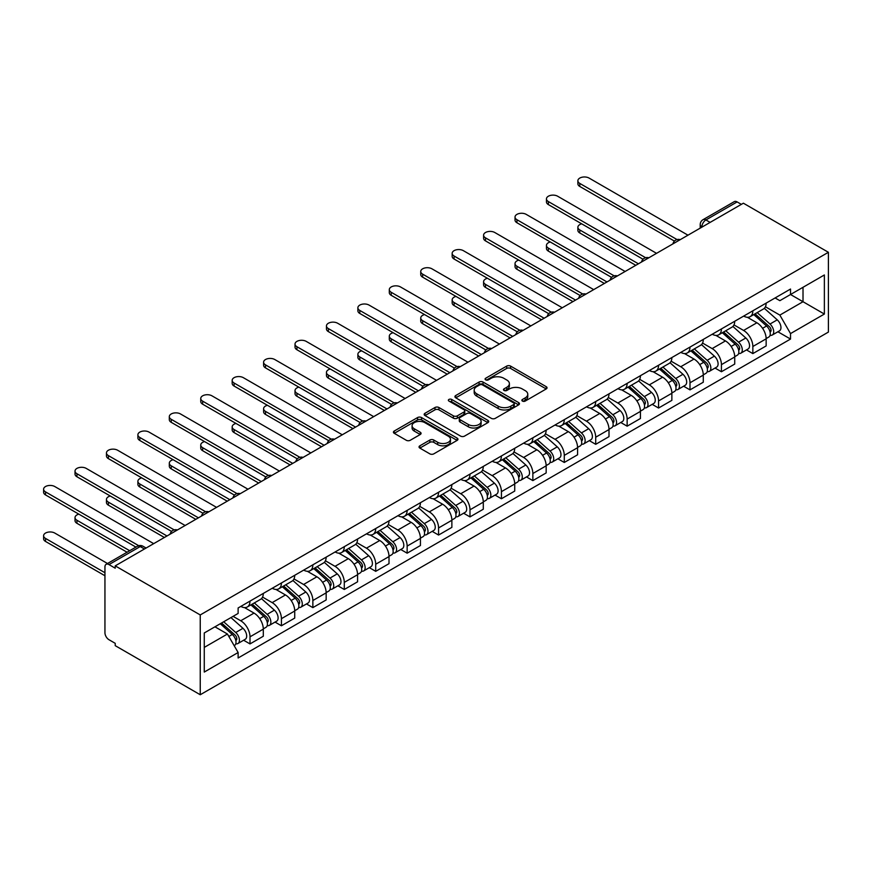 <?xml version="1.0" encoding="UTF-8"?>
<svg xmlns="http://www.w3.org/2000/svg" width="872" height="872" viewBox="0 0 872 872"><rect width="100%" height="100%" fill="white"/><g stroke="black" fill="none" stroke-linecap="round" stroke-linejoin="round"><path stroke-width="1.31" d="M522.437 401.087A1.962 1.134 0 0 0 525.206 401.087L546.21 388.956A2.801 1.613 0 0 0 547.038 387.811A2.801 1.613 0 0 0 546.21 386.667L510.621 366.12A2.801 1.613 0 0 0 506.665 366.12L485.65 378.252A1.962 1.134 0 0 0 485.083 379.048A1.962 1.134 0 0 0 485.65 379.843A1.962 1.134 0 0 0 488.418 379.843L491.143 378.274A8.949 5.167 0 0 1 503.798 378.274L506.763 379.996A8.949 5.167 0 0 1 509.39 383.647A8.949 5.167 0 0 1 506.763 387.299L504.049 388.868A1.962 1.134 0 0 0 503.471 389.664A1.962 1.134 0 0 0 504.049 390.471A1.962 1.134 0 0 0 506.817 390.471L509.531 388.901A8.949 5.167 0 0 1 522.186 388.901L525.151 390.612A8.949 5.167 0 0 1 527.778 394.264A8.949 5.167 0 0 1 525.151 397.915L522.437 399.485A1.962 1.134 0 0 0 521.859 400.281A1.962 1.134 0 0 0 522.437 401.087L522.437 399.485M419.857 445.81A2.801 1.613 0 0 0 419.04 446.955A2.801 1.613 0 0 0 419.857 448.088L429.842 453.854A2.801 1.613 0 0 0 433.798 453.854L457.135 440.382A2.801 1.613 0 0 0 457.953 439.248A2.801 1.613 0 0 0 457.135 438.104L421.536 417.557A2.801 1.613 0 0 0 417.579 417.557L394.242 431.03A2.801 1.613 0 0 0 393.425 432.163A2.801 1.613 0 0 0 394.242 433.308L406.308 440.273A2.801 1.613 0 0 0 410.265 440.273L420.25 434.507A2.801 1.613 0 0 0 421.067 433.362A2.801 1.613 0 0 0 420.25 432.229L414.265 428.773A7.477 4.316 0 0 1 412.075 425.721A7.477 4.316 0 0 1 416.696 421.721A7.477 4.316 0 0 1 424.849 422.658L448.284 436.196A7.477 4.316 0 0 1 450.475 439.248A7.477 4.316 0 0 1 445.854 443.238A7.477 4.316 0 0 1 437.7 442.3L433.798 440.044A2.801 1.613 0 0 0 429.842 440.044L419.857 445.81L419.857 448.088L429.842 442.366L429.842 440.044M200.244 614.945L115.224 565.863L743.38 203.198L828.4 252.291L200.244 614.945L200.244 694.744L828.4 332.079L828.4 252.291M491.339 418.353A2.801 1.613 0 0 0 495.296 418.353L518.633 404.881A2.801 1.613 0 0 0 519.45 403.736A2.801 1.613 0 0 0 518.633 402.592L483.034 382.045A2.801 1.613 0 0 0 479.077 382.045L455.751 395.517A2.801 1.613 0 0 0 454.922 396.662A2.801 1.613 0 0 0 455.751 397.806L491.339 418.353M449.701 401.512A1.962 1.134 0 0 1 451.696 401.785L451.696 399.452L487.884 420.348A2.801 1.613 0 0 1 488.702 421.492A2.801 1.613 0 0 1 487.884 422.637L464.547 436.109A2.801 1.613 0 0 1 460.59 436.109L424.991 415.552L424.991 413.274A2.801 1.613 0 0 0 424.173 414.418A2.801 1.613 0 0 0 424.991 415.552M424.991 413.274L434.986 407.507A2.801 1.613 0 0 1 438.932 407.507L453.375 415.835A2.801 1.613 0 0 0 457.331 415.835L463.948 412.02A2.801 1.613 0 0 0 464.776 410.876A2.801 1.613 0 0 0 463.948 409.731L448.927 401.055A1.962 1.134 0 0 1 448.35 400.259A1.962 1.134 0 0 1 449.56 399.213A1.962 1.134 0 0 1 451.696 399.452M115.224 565.863L115.224 568.195L108.978 564.587A5.701 3.292 -120 0 0 106.133 564.304A5.701 3.292 -120 0 0 104.945 566.909L104.945 632.745A5.701 3.292 -120 0 0 108.978 639.721L115.224 643.329L115.224 645.662L200.244 694.744M710.146 222.393L705.906 219.951A5.701 3.292 60 0 0 703.061 219.668L734.289 201.639A5.701 3.292 60 0 1 737.134 201.923L705.906 219.951A5.701 3.292 120 0 0 701.884 226.927L701.884 227.167M741.364 204.364L737.134 201.923M752.852 310.792A13.102 7.565 60 0 1 750.138 316.678L763.436 308.993A13.102 7.565 -120 0 0 766.15 303.118M733.984 324.907L743.587 330.444A13.102 7.565 60 0 1 752.852 346.5L766.15 338.827A13.102 7.565 -120 0 0 756.885 322.771L747.359 317.277M766.15 338.827L766.15 345.922L752.852 353.596L746.476 349.912M750.138 316.678A13.102 7.565 60 0 1 743.685 316.089M752.852 346.5L752.852 353.596M721.427 328.94A13.102 7.565 60 0 1 718.713 334.815L732.011 327.142A13.102 7.565 -120 0 0 734.715 321.256M715.051 368.06L721.427 371.745L734.725 364.06L734.725 356.964A13.102 7.565 -120 0 0 725.45 340.919L715.934 335.426M718.713 334.815A13.102 7.565 60 0 1 712.261 334.227M702.549 343.045L712.152 348.593A13.102 7.565 60 0 1 721.427 364.649L721.427 371.745M689.992 347.078A13.102 7.565 60 0 1 687.278 352.964L700.576 345.29A13.102 7.565 -120 0 0 703.29 339.404M683.615 386.209L689.992 389.882L703.29 382.209L703.29 375.113A13.102 7.565 -120 0 0 694.025 359.057L684.509 353.563M687.278 352.964A13.102 7.565 60 0 1 680.825 352.375M671.124 361.193L680.727 366.741A13.102 7.565 60 0 1 689.992 382.786L689.992 389.882M658.567 365.226A13.102 7.565 60 0 1 655.853 371.112L669.151 363.428A13.102 7.565 -120 0 0 671.865 357.553M652.191 404.346L658.567 408.031L671.865 400.357L671.865 393.261A13.102 7.565 -120 0 0 662.6 377.205L653.084 371.712M655.853 371.112A13.102 7.565 60 0 1 649.4 370.513M639.699 379.342L649.302 384.879A13.102 7.565 60 0 1 658.567 400.935L658.567 408.031M627.142 383.375A13.102 7.565 60 0 1 624.428 389.25L637.726 381.576A13.102 7.565 -120 0 0 640.44 375.69M620.766 422.495L627.142 426.179L640.44 418.495L640.44 411.399A13.102 7.565 -120 0 0 631.164 395.354L621.649 389.86M624.428 389.25A13.102 7.565 60 0 1 617.976 388.661M608.264 397.479L617.877 403.028A13.102 7.565 60 0 1 627.142 419.083L627.142 426.179M595.707 401.512A13.102 7.565 60 0 1 592.993 407.398L606.291 399.725A13.102 7.565 -120 0 0 609.005 393.839M589.341 440.643L595.707 444.317L609.005 436.643L609.005 429.547A13.102 7.565 -120 0 0 599.74 413.492L590.224 407.998M592.993 407.398A13.102 7.565 60 0 1 586.551 406.81M576.839 415.628L586.442 421.176A13.102 7.565 60 0 1 595.707 437.221L595.707 444.317M564.282 419.661A13.102 7.565 60 0 1 561.568 425.547L574.866 417.862A13.102 7.565 -120 0 0 577.58 411.987M557.906 458.781L564.282 462.465L577.58 454.792L577.58 447.696A13.102 7.565 -120 0 0 568.315 431.64L558.799 426.146M561.568 425.547A13.102 7.565 60 0 1 555.115 424.947M545.414 433.776L555.017 439.314A13.102 7.565 60 0 1 564.282 455.369L564.282 462.465M532.857 437.809A13.102 7.565 60 0 1 530.143 443.685L543.441 436.011A13.102 7.565 -120 0 0 546.155 430.125M526.481 476.93L532.857 480.614L546.155 472.929L546.155 465.833A13.102 7.565 -120 0 0 536.88 449.788L527.364 444.295M530.143 443.685A13.102 7.565 60 0 1 523.691 443.096M513.99 451.914L523.592 457.462A13.102 7.565 60 0 1 532.857 473.518L532.857 480.614M501.422 455.947A13.102 7.565 60 0 1 498.708 461.833L512.006 454.159A13.102 7.565 -120 0 0 514.72 448.273M495.056 495.078L501.433 498.751L514.72 491.078L514.72 483.982A13.102 7.565 -120 0 0 505.455 467.926L495.939 462.433M498.708 461.833A13.102 7.565 60 0 1 492.266 461.244M482.554 470.063L492.157 475.611A13.102 7.565 60 0 1 501.433 491.655L501.433 498.751M469.997 474.096A13.102 7.565 60 0 1 467.283 479.982L480.581 472.297A13.102 7.565 -120 0 0 483.295 466.422M463.621 513.216L469.997 516.9L483.295 509.226L483.295 502.13A13.102 7.565 -120 0 0 474.03 486.075L464.514 480.581M467.283 479.982A13.102 7.565 60 0 1 460.83 479.382M451.129 488.211L460.732 493.748A13.102 7.565 60 0 1 469.997 509.804L469.997 516.9M438.572 492.244A13.102 7.565 60 0 1 435.858 498.119L449.156 490.446A13.102 7.565 -120 0 0 451.87 484.56M432.196 531.364L438.572 535.048L451.87 527.364L451.87 520.268A13.102 7.565 -120 0 0 442.605 504.223L433.079 498.73M435.858 498.119A13.102 7.565 60 0 1 429.406 497.531M419.705 506.349L429.307 511.897A13.102 7.565 60 0 1 438.572 527.952L438.572 535.048M407.148 510.382A13.102 7.565 60 0 1 404.434 516.268L417.721 508.594A13.102 7.565 -120 0 0 420.435 502.708M400.771 549.513L407.148 553.186L420.435 545.512L420.435 538.416A13.102 7.565 -120 0 0 411.17 522.361L401.654 516.867M404.434 516.268A13.102 7.565 60 0 1 397.981 515.679M388.269 524.497L397.872 530.045A13.102 7.565 60 0 1 407.148 546.09L407.148 553.186M375.712 528.53A13.102 7.565 60 0 1 372.998 534.416L386.296 526.732A13.102 7.565 -120 0 0 389.01 520.857M369.336 567.65L375.712 571.334L389.01 563.661L389.01 556.565A13.102 7.565 -120 0 0 379.745 540.509L370.229 535.016M372.998 534.416A13.102 7.565 60 0 1 366.545 533.817M356.844 542.646L366.447 548.183A13.102 7.565 60 0 1 375.712 564.239L375.712 571.334M344.287 546.679A13.102 7.565 60 0 1 341.573 552.554L354.871 544.88A13.102 7.565 -120 0 0 357.585 538.994M337.911 585.799L344.287 589.483L357.585 581.798L357.585 574.702A13.102 7.565 -120 0 0 348.32 558.658L338.805 553.164M341.573 552.554A13.102 7.565 60 0 1 335.12 551.965M325.42 560.783L335.022 566.331A13.102 7.565 60 0 1 344.287 582.387L344.287 589.483M312.863 564.816A13.102 7.565 60 0 1 310.149 570.702L323.447 563.029A13.102 7.565 -120 0 0 326.15 557.143M306.486 603.947L312.863 607.621L326.161 599.947L326.161 592.851A13.102 7.565 -120 0 0 316.885 576.795L307.369 571.302M310.149 570.702A13.102 7.565 60 0 1 303.696 570.114M293.984 578.932L303.587 584.48A13.102 7.565 60 0 1 312.863 600.525L312.863 607.621M281.427 582.965A13.102 7.565 60 0 1 278.713 588.851L292.011 581.166A13.102 7.565 -120 0 0 294.725 575.291M275.051 622.085L281.427 625.769L294.725 618.095L294.725 611A13.102 7.565 -120 0 0 285.46 594.944L275.944 589.45M278.713 588.851A13.102 7.565 60 0 1 272.26 588.251M262.559 597.08L272.162 602.617A13.102 7.565 60 0 1 281.427 618.673L281.427 625.769M250.002 601.113A13.102 7.565 60 0 1 247.288 606.988L260.586 599.315A13.102 7.565 -120 0 0 263.3 593.429M243.626 640.233L250.002 643.918L263.3 636.233L263.3 629.137A13.102 7.565 -120 0 0 254.035 613.092L244.52 607.599M247.288 606.988A13.102 7.565 60 0 1 240.835 606.4M233.075 616.351L240.737 620.766A13.102 7.565 60 0 1 250.002 636.822L250.002 643.918M775.11 297.941L779.851 300.677L824.367 274.963L803.014 287.291L803.014 301.723L779.851 315.097L765.409 306.759M204.266 647.406L227.439 634.02L238.121 652.518L204.266 672.061L204.266 632.974L238.121 613.441L238.121 607.969L790.523 289.046L790.523 294.507L824.367 314.051L790.523 333.595L779.851 315.097M824.367 274.963L824.367 314.051M238.121 652.518L238.121 657.989L790.523 339.055L790.523 333.595M227.439 634.02L214.948 626.815M777.9 331.774L790.523 339.055M523.222 401.36L525.151 400.237A8.949 5.167 0 0 0 527.778 396.586L527.778 394.264M509.39 383.647L509.39 385.969A8.949 5.167 0 0 1 506.763 389.62L504.823 390.743M546.21 386.667L546.21 388.956L510.621 368.442A2.801 1.613 0 0 0 506.665 368.442L486.434 380.127M518.589 404.902L483.034 384.378A2.801 1.613 0 0 0 479.077 384.378L455.784 397.828M513.684 404.543A1.962 1.134 0 0 0 514.262 403.736A1.962 1.134 0 0 0 513.684 402.94L482.445 384.901A1.962 1.134 0 0 0 479.676 384.901L476.81 386.558A8.949 5.167 0 0 0 474.183 390.209A8.949 5.167 0 0 0 476.81 393.861L498.163 406.189A8.949 5.167 0 0 0 510.818 406.189L513.684 404.543L513.684 406.864A1.962 1.134 0 0 0 514.262 406.069L514.262 403.736M474.183 390.209L474.183 392.531A8.949 5.167 0 0 0 476.81 396.193L476.81 393.861M513.684 406.864L510.818 408.521A8.949 5.167 0 0 1 498.163 408.521L476.81 396.193M425.035 415.573L434.986 409.829L434.986 407.507M464.776 410.876L464.776 413.197A2.801 1.613 0 0 1 463.948 414.342L457.331 418.168A2.801 1.613 0 0 1 453.375 418.168L438.932 409.829A2.801 1.613 0 0 0 434.986 409.829M451.696 401.785L487.84 422.658M468.351 424.49A7.477 4.316 0 0 0 476.504 425.427A7.477 4.316 0 0 0 481.126 421.438A7.477 4.316 0 0 0 478.935 418.386L470.673 413.611A2.801 1.613 0 0 0 466.716 413.611L460.1 417.437A2.801 1.613 0 0 0 459.272 418.582A2.801 1.613 0 0 0 460.1 419.726L468.351 424.49L468.351 426.811A7.477 4.316 0 0 0 476.504 427.749A7.477 4.316 0 0 0 481.126 423.759L481.126 421.438M459.272 418.582L459.272 420.904A2.801 1.613 0 0 0 460.1 422.048L460.1 419.726M468.351 426.811L460.1 422.048M450.475 439.248L450.475 441.57A7.477 4.316 0 0 1 445.854 445.559A7.477 4.316 0 0 1 437.7 444.622L433.798 442.366A2.801 1.613 0 0 0 429.842 442.366M412.075 425.721L412.075 428.043A7.477 4.316 0 0 0 414.265 431.095L414.265 428.773M420.217 434.529L414.265 431.095M457.092 440.404L421.536 419.879A2.801 1.613 0 0 0 417.579 419.879L394.286 433.33M753.757 314.585L766.564 326.008A7.118 4.109 60 0 1 768.799 337.028L766.15 338.554M754.095 314.89L760.133 318.367M581.7 223.842A6.551 3.782 -0 0 0 577.874 227.276A6.551 3.782 -0 0 0 579.793 229.957L638.424 263.802M755.054 313.833L769.3 326.553A3.423 1.973 60 0 1 770.379 331.84A3.423 1.973 60 0 1 770.063 331.96M757.19 312.601L769.987 324.035A7.118 4.109 60 0 1 772.232 335.044A7.118 4.109 60 0 1 770.074 335.273M764.33 308.317L777.246 319.85A7.118 4.109 60 0 1 779.481 330.859L772.232 335.044M635.797 265.317L579.793 232.977A6.551 3.782 180 0 1 577.874 230.306L577.874 227.276M674.438 241.097L579.793 186.455A6.551 3.782 180 0 1 577.874 183.774L577.874 180.755A6.551 3.782 -0 0 0 579.793 183.425L677.043 239.571M687.986 235.189L589.069 178.073A6.551 3.782 -0 0 0 581.918 177.256A6.551 3.782 -0 0 0 577.874 180.755M722.332 332.733L735.14 344.157A7.118 4.109 60 0 1 737.374 355.166L734.715 356.703M722.67 333.028L728.698 336.516M550.265 241.991A6.551 3.782 -0 0 0 546.45 245.424A6.551 3.782 -0 0 0 548.368 248.095L606.988 281.95M723.629 331.981L737.876 344.702A3.423 1.973 60 0 1 738.944 349.988A3.423 1.973 60 0 1 738.639 350.108M725.755 330.75L738.562 342.173A7.118 4.109 60 0 1 740.797 353.193A7.118 4.109 60 0 1 738.649 353.422M732.894 326.466L745.822 337.987A7.118 4.109 60 0 1 748.056 349.007L740.797 353.193M604.372 283.455L548.368 251.125A6.551 3.782 180 0 1 546.45 248.444L546.45 245.424M690.907 350.871L703.715 362.305A7.118 4.109 60 0 1 705.949 373.314L703.29 374.851M691.245 351.176L697.273 354.653M518.84 260.129A6.551 3.782 -0 0 0 515.025 263.573A6.551 3.782 -0 0 0 516.943 266.243L575.564 300.088M692.194 350.13L706.451 362.839A3.423 1.973 60 0 1 707.519 368.126A3.423 1.973 60 0 1 707.203 368.257M694.33 348.898L707.138 360.321A7.118 4.109 60 0 1 709.372 371.341A7.118 4.109 60 0 1 707.225 371.57M701.47 344.603L714.386 356.136A7.118 4.109 60 0 1 716.621 367.145L709.372 371.341M572.948 301.603L516.943 269.274A6.551 3.782 180 0 1 515.025 266.592L515.025 263.573M643.013 259.235L548.368 204.593A6.551 3.782 180 0 1 546.45 201.923L546.45 198.903A6.551 3.782 -0 0 0 548.368 201.574L645.607 257.72M656.551 253.338L557.633 196.222A6.551 3.782 -0 0 0 550.494 195.404A6.551 3.782 -0 0 0 546.45 198.903M611.577 277.383L516.943 222.742A6.551 3.782 180 0 1 515.025 220.071L515.025 217.041A6.551 3.782 -0 0 0 516.943 219.722L614.182 275.857M625.126 271.475L526.208 214.37A6.551 3.782 -0 0 0 519.069 213.553A6.551 3.782 -0 0 0 515.025 217.041M659.472 369.02L672.279 380.443A7.118 4.109 60 0 1 674.514 391.463L671.865 392.989M659.821 369.325L665.848 372.802M487.415 278.277A6.551 3.782 -0 0 0 483.589 281.711A6.551 3.782 -0 0 0 485.508 284.392L544.139 318.236M660.769 368.267L675.015 380.988A3.423 1.973 60 0 1 676.094 386.274A3.423 1.973 60 0 1 675.778 386.394M662.905 367.036L675.713 378.47A7.118 4.109 60 0 1 677.947 389.479A7.118 4.109 60 0 1 675.789 389.708M670.045 362.752L682.961 374.284A7.118 4.109 60 0 1 685.196 385.293L677.947 389.479M541.523 319.752L485.508 287.411A6.551 3.782 180 0 1 483.589 284.741L483.589 281.711M628.047 387.157L640.855 398.591A7.118 4.109 60 0 1 643.089 409.6L640.429 411.137M628.385 387.462L634.413 390.95M455.991 296.415A6.551 3.782 -0 0 0 452.165 299.859A6.551 3.782 -0 0 0 454.083 302.53L512.703 336.385M629.344 386.416L643.591 399.136A3.423 1.973 60 0 1 644.659 404.423A3.423 1.973 60 0 1 644.354 404.543M631.47 385.184L644.277 396.607A7.118 4.109 60 0 1 646.512 407.627A7.118 4.109 60 0 1 644.364 407.856M638.609 380.901L651.537 392.422A7.118 4.109 60 0 1 653.771 403.442L646.512 407.627M510.087 337.889L454.083 305.56A6.551 3.782 180 0 1 452.165 302.878L452.165 299.859M596.622 405.306L609.43 416.74A7.118 4.109 60 0 1 611.664 427.749L609.005 429.286M596.96 405.611L602.988 409.088M424.555 314.563A6.551 3.782 -0 0 0 420.74 318.008A6.551 3.782 -0 0 0 422.658 320.678L481.279 354.523M597.909 404.564L612.166 417.274A3.423 1.973 60 0 1 613.234 422.56A3.423 1.973 60 0 1 612.929 422.691M600.045 403.333L612.853 414.756A7.118 4.109 60 0 1 615.087 425.776A7.118 4.109 60 0 1 612.94 426.005M607.184 399.038L620.101 410.57A7.118 4.109 60 0 1 622.336 421.579L615.087 425.776M478.663 356.038L422.658 323.708A6.551 3.782 180 0 1 420.74 321.027L420.74 318.008M580.153 295.532L485.508 240.89A6.551 3.782 180 0 1 483.589 238.209L483.589 235.189A6.551 3.782 -0 0 0 485.508 237.86L582.758 294.006M593.701 289.624L494.784 232.508A6.551 3.782 -0 0 0 487.633 231.69A6.551 3.782 -0 0 0 483.589 235.189M548.728 313.669L454.083 259.028A6.551 3.782 180 0 1 452.165 256.357L452.165 253.338A6.551 3.782 -0 0 0 454.083 256.008L551.322 312.154M562.266 307.772L463.348 250.656A6.551 3.782 -0 0 0 456.209 249.839A6.551 3.782 -0 0 0 452.165 253.338M517.292 331.818L422.658 277.176A6.551 3.782 180 0 1 420.74 274.506L420.74 271.475A6.551 3.782 -0 0 0 422.658 274.157L519.897 330.292M530.841 325.91L431.923 268.805A6.551 3.782 -0 0 0 424.784 267.987A6.551 3.782 -0 0 0 420.74 271.475M565.198 423.454L577.994 434.877A7.118 4.109 60 0 1 580.24 445.897L577.58 447.423M565.536 423.759L571.563 427.236M393.13 332.712A6.551 3.782 -0 0 0 389.304 336.145A6.551 3.782 -0 0 0 391.223 338.827L449.854 372.671M566.484 422.702L580.73 435.422A3.423 1.973 60 0 1 581.809 440.709A3.423 1.973 60 0 1 581.493 440.829M568.62 421.47L581.428 432.904A7.118 4.109 60 0 1 583.662 443.913A7.118 4.109 60 0 1 581.504 444.142M575.76 417.187L588.676 428.719A7.118 4.109 60 0 1 590.911 439.728L583.662 443.913M447.238 374.186L391.223 341.846A6.551 3.782 180 0 1 389.304 339.175L389.304 336.145M485.868 349.966L391.223 295.325A6.551 3.782 180 0 1 389.304 292.643L389.304 289.624A6.551 3.782 -0 0 0 391.223 292.294L488.473 348.44M499.416 344.058L400.499 286.942A6.551 3.782 -0 0 0 393.348 286.125A6.551 3.782 -0 0 0 389.304 289.624M533.762 441.592L546.57 453.026A7.118 4.109 60 0 1 548.804 464.035L546.145 465.572M534.1 441.897L540.128 445.385M361.706 350.849A6.551 3.782 -0 0 0 357.88 354.294A6.551 3.782 -0 0 0 359.798 356.964L418.429 390.82M535.059 440.851L549.306 453.571A3.423 1.973 60 0 1 550.385 458.857A3.423 1.973 60 0 1 550.068 458.977M537.185 439.619L549.992 451.042A7.118 4.109 60 0 1 552.227 462.062A7.118 4.109 60 0 1 550.079 462.291M544.335 435.335L557.252 446.856A7.118 4.109 60 0 1 559.486 457.876L552.227 462.062M415.802 392.324L359.798 359.994A6.551 3.782 180 0 1 357.88 357.313L357.88 354.294M454.443 368.104L359.798 313.462A6.551 3.782 180 0 1 357.88 310.792L357.88 307.772A6.551 3.782 -0 0 0 359.798 310.443L457.037 366.589M467.981 362.207L369.063 305.091A6.551 3.782 -0 0 0 361.924 304.274A6.551 3.782 -0 0 0 357.88 307.772M502.337 459.74L515.145 471.174A7.118 4.109 60 0 1 517.379 482.183L514.72 483.72M502.675 460.045L508.703 463.523M330.27 368.998A6.551 3.782 -0 0 0 326.455 372.442A6.551 3.782 -0 0 0 328.373 375.113L386.994 408.957M503.624 458.999L517.881 471.708A3.423 1.973 60 0 1 518.949 476.995A3.423 1.973 60 0 1 518.644 477.126M505.76 457.767L518.567 469.191A7.118 4.109 60 0 1 520.802 480.21A7.118 4.109 60 0 1 518.655 480.439M512.9 453.473L525.816 465.005A7.118 4.109 60 0 1 528.061 476.014L520.802 480.21M384.378 410.472L328.373 378.143A6.551 3.782 180 0 1 326.455 375.461L326.455 372.442M423.007 386.252L328.373 331.611A6.551 3.782 180 0 1 326.455 328.94L326.455 325.91A6.551 3.782 -0 0 0 328.373 328.591L425.612 384.726M436.556 380.345L337.638 323.24A6.551 3.782 -0 0 0 330.499 322.422A6.551 3.782 -0 0 0 326.455 325.91M470.913 477.889L483.709 489.312A7.118 4.109 60 0 1 485.955 500.332L483.295 501.858M471.251 478.194L477.278 481.671M298.845 387.146A6.551 3.782 -0 0 0 295.019 390.58A6.551 3.782 -0 0 0 296.949 393.261L355.569 427.106M472.199 477.137L486.445 489.857A3.423 1.973 60 0 1 487.524 495.143A3.423 1.973 60 0 1 487.208 495.263M474.335 475.905L487.143 487.339A7.118 4.109 60 0 1 489.377 498.348A7.118 4.109 60 0 1 487.219 498.577M481.475 471.621L494.391 483.153A7.118 4.109 60 0 1 496.626 494.162L489.377 498.348M352.953 428.621L296.949 396.28A6.551 3.782 180 0 1 295.019 393.61L295.019 390.58M391.583 404.401L296.949 349.759A6.551 3.782 180 0 1 295.019 347.078L295.019 344.058A6.551 3.782 -0 0 0 296.949 346.729L394.188 402.875M405.131 398.493L306.214 341.377A6.551 3.782 -0 0 0 299.074 340.56A6.551 3.782 -0 0 0 295.019 344.058M439.477 496.026L452.285 507.46A7.118 4.109 60 0 1 454.519 518.469L451.87 520.006M439.815 496.332L445.843 499.82M267.421 405.284A6.551 3.782 -0 0 0 263.595 408.728A6.551 3.782 -0 0 0 265.513 411.399L324.144 445.254M440.774 495.285L455.021 508.005A3.423 1.973 60 0 1 456.1 513.292A3.423 1.973 60 0 1 455.784 513.412M442.9 494.053L455.707 505.477A7.118 4.109 60 0 1 457.953 516.497A7.118 4.109 60 0 1 455.794 516.725M450.05 489.77L462.967 501.291A7.118 4.109 60 0 1 465.201 512.311L457.953 516.497M321.517 446.758L265.513 414.429A6.551 3.782 180 0 1 263.595 411.748L263.595 408.728M360.158 422.538L265.513 367.897A6.551 3.782 180 0 1 263.595 365.226L263.595 362.207A6.551 3.782 -0 0 0 265.513 364.878L362.752 421.023M373.696 416.642L274.778 359.526A6.551 3.782 -0 0 0 267.639 358.708A6.551 3.782 -0 0 0 263.595 362.207M408.052 514.175L420.86 525.609A7.118 4.109 60 0 1 423.094 536.618L420.435 538.155M408.39 514.48L414.418 517.957M235.985 423.432A6.551 3.782 -0 0 0 232.17 426.877A6.551 3.782 -0 0 0 234.088 429.547L292.709 463.392M409.339 513.434L423.596 526.143A3.423 1.973 60 0 1 424.664 531.43A3.423 1.973 60 0 1 424.359 531.56M411.475 512.202L424.283 523.625A7.118 4.109 60 0 1 426.517 534.645A7.118 4.109 60 0 1 424.37 534.874M418.615 507.907L431.531 519.44A7.118 4.109 60 0 1 433.776 530.448L426.517 534.645M290.093 464.907L234.088 432.577A6.551 3.782 180 0 1 232.17 429.896L232.17 426.877M328.722 440.687L234.088 386.045A6.551 3.782 180 0 1 232.17 383.375L232.17 380.345A6.551 3.782 -0 0 0 234.088 383.026L331.327 439.161M342.271 434.779L243.353 377.674A6.551 3.782 -0 0 0 236.214 376.857A6.551 3.782 -0 0 0 232.17 380.345M376.628 532.323L389.435 543.747A7.118 4.109 60 0 1 391.67 554.766L389.01 556.292M376.966 532.629L382.993 536.106M204.56 441.581A6.551 3.782 -0 0 0 200.745 445.014A6.551 3.782 -0 0 0 202.664 447.696L261.284 481.54M377.914 531.571L392.171 544.292A3.423 1.973 60 0 1 393.239 549.578A3.423 1.973 60 0 1 392.923 549.698M380.05 530.34L392.858 541.774A7.118 4.109 60 0 1 395.092 552.783A7.118 4.109 60 0 1 392.945 553.012M387.19 526.056L400.106 537.588A7.118 4.109 60 0 1 402.341 548.597L395.092 552.783M258.668 483.055L202.664 450.715A6.551 3.782 180 0 1 200.745 448.045L200.745 445.014M297.298 458.836L202.664 404.194A6.551 3.782 180 0 1 200.745 401.512L200.745 398.493A6.551 3.782 -0 0 0 202.664 401.164L299.903 457.31M310.846 452.928L211.929 395.812A6.551 3.782 -0 0 0 204.789 394.994A6.551 3.782 -0 0 0 200.745 398.493M345.192 550.461L358 561.895A7.118 4.109 60 0 1 360.234 572.904L357.585 574.441M345.53 550.766L351.569 554.254M173.136 459.718A6.551 3.782 -0 0 0 169.31 463.163A6.551 3.782 -0 0 0 171.228 465.833L229.859 499.689M346.489 549.72L360.736 562.44A3.423 1.973 60 0 1 361.815 567.727A3.423 1.973 60 0 1 361.498 567.846M348.626 548.488L361.422 559.911A7.118 4.109 60 0 1 363.668 570.931A7.118 4.109 60 0 1 361.509 571.16M355.765 544.204L368.682 555.726A7.118 4.109 60 0 1 370.916 566.746L363.668 570.931M227.232 501.193L171.228 468.863A6.551 3.782 180 0 1 169.31 466.182L169.31 463.163M265.873 476.973L171.228 422.331A6.551 3.782 180 0 1 169.31 419.661L169.31 416.642A6.551 3.782 -0 0 0 171.228 419.312L268.478 475.458M279.422 471.065L180.504 413.96A6.551 3.782 -0 0 0 173.354 413.143A6.551 3.782 -0 0 0 169.31 416.642M313.767 568.609L326.575 580.043A7.118 4.109 60 0 1 328.809 591.053L326.15 592.589M314.105 568.915L320.133 572.392M141.7 477.867A6.551 3.782 -0 0 0 137.885 481.311A6.551 3.782 -0 0 0 139.803 483.982L198.424 517.826M315.065 567.868L329.311 580.578A3.423 1.973 60 0 1 330.379 585.864A3.423 1.973 60 0 1 330.074 585.995M317.19 566.637L329.998 578.06A7.118 4.109 60 0 1 332.232 589.08A7.118 4.109 60 0 1 330.085 589.308M324.33 562.342L337.257 573.874A7.118 4.109 60 0 1 339.491 584.883L332.232 589.08M195.808 519.341L139.803 487.001A6.551 3.782 180 0 1 137.885 484.331L137.885 481.311M234.448 495.122L139.803 440.48A6.551 3.782 180 0 1 137.885 437.809L137.885 434.779A6.551 3.782 -0 0 0 139.803 437.461L237.042 493.596M247.986 489.214L149.068 432.109A6.551 3.782 -0 0 0 141.929 431.291A6.551 3.782 -0 0 0 137.885 434.779M282.343 586.758L295.15 598.181A7.118 4.109 60 0 1 297.385 609.201L294.725 610.727M282.681 587.063L288.708 590.54M110.275 496.015A6.551 3.782 -0 0 0 106.46 499.449A6.551 3.782 -0 0 0 108.379 502.13L166.999 535.975M283.629 586.006L297.886 598.726A3.423 1.973 60 0 1 298.954 604.013A3.423 1.973 60 0 1 298.638 604.133M285.765 584.774L298.573 596.208A7.118 4.109 60 0 1 300.807 607.217A7.118 4.109 60 0 1 298.66 607.446M292.905 580.49L305.821 592.023A7.118 4.109 60 0 1 308.056 603.032L300.807 607.217M164.383 537.49L108.379 505.15A6.551 3.782 180 0 1 106.46 502.479L106.46 499.449M203.013 513.27L108.379 458.628A6.551 3.782 180 0 1 106.46 455.947L106.46 452.928A6.551 3.782 -0 0 0 108.379 455.598L205.618 511.744M216.561 507.362L117.644 450.246A6.551 3.782 -0 0 0 110.504 449.429A6.551 3.782 -0 0 0 106.46 452.928M250.907 604.896L263.715 616.33A7.118 4.109 60 0 1 265.949 627.339L263.3 628.876M251.256 605.201L257.284 608.689M78.851 514.153A6.551 3.782 -0 0 0 75.025 517.597A6.551 3.782 -0 0 0 76.943 520.268L129.677 550.712M252.204 604.154L266.451 616.875A3.423 1.973 60 0 1 267.53 622.161A3.423 1.973 60 0 1 267.214 622.281M254.341 602.923L267.148 614.346A7.118 4.109 60 0 1 269.383 625.366A7.118 4.109 60 0 1 267.224 625.595M261.48 598.639L274.397 610.16A7.118 4.109 60 0 1 276.631 621.18L269.383 625.366M127.05 552.227L76.943 523.298A6.551 3.782 180 0 1 75.025 520.617L75.025 517.597M171.588 531.408L76.943 476.766A6.551 3.782 180 0 1 75.025 474.096L75.025 471.076A6.551 3.782 -0 0 0 76.943 473.747L174.193 529.893M185.137 525.5L86.219 468.395A6.551 3.782 -0 0 0 79.069 467.577A6.551 3.782 -0 0 0 75.025 471.076M220.267 623.742L232.29 634.467A7.118 4.109 60 0 1 234.524 645.487L234.176 645.694M220.387 623.676L225.848 626.826M107.507 563.508L54.783 533.065A6.551 3.782 -0 0 0 47.644 532.247A6.551 3.782 -0 0 0 43.6 535.746A6.551 3.782 -0 0 0 45.518 538.416L104.945 572.73M221.553 623L235.026 635.012A3.423 1.973 60 0 1 236.094 640.299A3.423 1.973 60 0 1 235.789 640.429M223.69 621.769L235.713 632.494A7.118 4.109 60 0 1 237.947 643.514A7.118 4.109 60 0 1 235.8 643.743M230.949 617.583L242.972 628.309A7.118 4.109 60 0 1 245.206 639.318L237.947 643.514M104.945 575.749L45.518 541.436A6.551 3.782 180 0 1 43.6 538.765L43.6 535.746M135.923 547.104L45.518 494.915A6.551 3.782 180 0 1 43.6 492.244L43.6 489.214A6.551 3.782 -0 0 0 45.518 491.895L138.735 545.709M153.701 543.648L54.783 486.543A6.551 3.782 -0 0 0 47.644 485.715A6.551 3.782 -0 0 0 43.6 489.214M702.08 227.047L701.884 226.927A5.701 3.292 0 0 1 700.216 224.605L700.216 228.126M281.427 618.673L294.725 611M312.863 600.525L326.161 592.851M344.287 582.387L357.585 574.702M375.712 564.239L389.01 556.565M407.148 546.09L420.435 538.416M438.572 527.952L451.87 520.268M469.997 509.804L483.295 502.13M501.433 491.655L514.72 483.982M532.857 473.518L546.155 465.833M564.282 455.369L577.58 447.696M595.707 437.221L609.005 429.547M627.142 419.083L640.44 411.399M658.567 400.935L671.865 393.261M689.992 382.786L703.29 375.113M721.427 364.649L734.725 356.964M250.002 636.822L263.3 629.137M240.737 620.766L254.035 613.092M272.162 602.617L285.46 594.944M303.587 584.48L316.885 576.795M335.022 566.331L348.32 558.658M366.447 548.183L379.745 540.509M397.872 530.045L411.17 522.361M429.307 511.897L442.605 504.223M460.732 493.748L474.03 486.075M492.157 475.611L505.455 467.926M523.592 457.462L536.88 449.788M555.017 439.314L568.315 431.64M586.442 421.176L599.74 413.492M617.877 403.028L631.164 395.354M649.302 384.879L662.6 377.205M680.727 366.741L694.025 359.057M712.152 348.593L725.45 340.919M743.587 330.444L756.885 322.771M679.768 239.931A5.701 3.292 120 0 0 677.25 241.381M648.343 258.068A5.701 3.292 120 0 0 645.825 259.529M616.918 276.217A5.701 3.292 120 0 0 614.4 277.667M585.483 294.365A5.701 3.292 120 0 0 582.976 295.815M554.058 312.503A5.701 3.292 120 0 0 551.54 313.964M522.633 330.652A5.701 3.292 120 0 0 520.115 332.101M491.198 348.8A5.701 3.292 120 0 0 488.691 350.25M459.773 366.938A5.701 3.292 120 0 0 457.255 368.398M428.348 385.086A5.701 3.292 120 0 0 425.83 386.536M396.913 403.235A5.701 3.292 120 0 0 394.406 404.684M365.488 421.372A5.701 3.292 120 0 0 362.97 422.833M334.063 439.521A5.701 3.292 120 0 0 331.545 440.97M302.639 457.669A5.701 3.292 120 0 0 300.121 459.119M271.203 475.807A5.701 3.292 120 0 0 268.685 477.267M239.778 493.955A5.701 3.292 120 0 0 237.26 495.405M208.354 512.104A5.701 3.292 120 0 0 205.836 513.553M176.918 530.241A5.701 3.292 120 0 0 174.411 531.702M144.436 549L140.207 546.559L108.978 564.587M146.104 548.041L143.052 546.275A5.701 3.292 120 0 0 140.207 546.559A5.701 3.292 60 0 0 137.362 546.275L106.133 564.304M525.151 400.237L525.151 397.915M504.049 390.471L504.049 388.868M506.763 389.62L506.763 387.299M485.65 379.843L485.65 378.252M506.665 368.442L506.665 366.12M510.621 368.442L510.621 366.12M455.751 397.806L455.751 395.517M479.077 384.378L479.077 382.045M483.034 384.378L483.034 382.045M518.633 404.881L518.633 402.592M498.163 408.521L498.163 406.189M510.818 408.521L510.818 406.189M438.932 409.829L438.932 407.507M453.375 418.168L453.375 415.835M457.331 418.168L457.331 415.835M463.948 414.342L463.948 412.02M487.884 422.637L487.884 420.348M433.798 442.366L433.798 440.044M437.7 444.622L437.7 442.3M420.25 434.507L420.25 432.229M394.242 433.308L394.242 431.03M417.579 419.879L417.579 417.557M421.536 419.879L421.536 417.557M457.135 440.382L457.135 438.104M766.564 326.008L762.575 328.319M771.088 330.27L769.802 331.011M777.246 319.85L769.987 324.035M579.793 232.977L579.793 229.957M579.793 183.425L579.793 186.455M735.14 344.157L731.15 346.457M739.652 348.418L738.377 349.16M745.822 337.987L738.562 342.173M548.368 251.125L548.368 248.095M703.715 362.305L699.715 364.605M708.228 366.567L706.941 367.308M714.386 356.136L707.138 360.321M516.943 269.274L516.943 266.243M548.368 201.574L548.368 204.593M516.943 219.722L516.943 222.742M672.279 380.443L668.29 382.754M676.803 384.705L675.517 385.446M682.961 374.284L675.713 378.47M485.508 287.411L485.508 284.392M640.855 398.591L636.865 400.891M645.367 402.853L644.092 403.594M651.537 392.422L644.277 396.607M454.083 305.56L454.083 302.53M609.43 416.74L605.43 419.04M613.942 421.002L612.656 421.743M620.101 410.57L612.853 414.756M422.658 323.708L422.658 320.678M485.508 237.86L485.508 240.89M454.083 256.008L454.083 259.028M422.658 274.157L422.658 277.176M577.994 434.877L574.005 437.188M582.518 439.139L581.232 439.88M588.676 428.719L581.428 432.904M391.223 341.846L391.223 338.827M391.223 292.294L391.223 295.325M546.57 453.026L542.58 455.326M551.093 457.288L549.807 458.029M557.252 446.856L549.992 451.042M359.798 359.994L359.798 356.964M359.798 310.443L359.798 313.462M515.145 471.174L511.145 473.474M519.658 475.436L518.371 476.177M525.816 465.005L518.567 469.191M328.373 378.143L328.373 375.113M328.373 328.591L328.373 331.611M483.709 489.312L479.72 491.623M488.233 493.574L486.947 494.315M494.391 483.153L487.143 487.339M296.949 396.28L296.949 393.261M296.949 346.729L296.949 349.759M452.285 507.46L448.295 509.76M456.808 511.722L455.522 512.464M462.967 501.291L455.707 505.477M265.513 414.429L265.513 411.399M265.513 364.878L265.513 367.897M420.86 525.609L416.87 527.909M425.373 529.871L424.097 530.612M431.531 519.44L424.283 523.625M234.088 432.577L234.088 429.547M234.088 383.026L234.088 386.045M389.435 543.747L385.435 546.057M393.948 548.008L392.662 548.75M400.106 537.588L392.858 541.774M202.664 450.715L202.664 447.696M202.664 401.164L202.664 404.194M358 561.895L354.01 564.195M362.523 566.157L361.237 566.898M368.682 555.726L361.422 559.911M171.228 468.863L171.228 465.833M171.228 419.312L171.228 422.331M326.575 580.043L322.586 582.343M331.088 584.305L329.812 585.047M337.257 573.874L329.998 578.06M139.803 487.001L139.803 483.982M139.803 437.461L139.803 440.48M295.15 598.181L291.15 600.492M299.663 602.443L298.377 603.184M305.821 592.023L298.573 596.208M108.379 505.15L108.379 502.13M108.379 455.598L108.379 458.628M263.715 616.33L259.725 618.63M268.238 620.592L266.952 621.333M274.397 610.16L267.148 614.346M76.943 523.298L76.943 520.268M76.943 473.747L76.943 476.766M232.29 634.467L228.846 636.462M236.803 638.74L235.527 639.481M242.972 628.309L235.713 632.494M45.518 541.436L45.518 538.416M45.518 491.895L45.518 494.915M680.258 239.647A5.701 5.701 0 0 0 672.944 243.866M648.822 257.796A5.701 5.701 0 0 0 641.519 262.014M617.398 275.934A5.701 5.701 0 0 0 610.084 280.163M585.973 294.082A5.701 5.701 0 0 0 578.659 298.3M554.538 312.231A5.701 5.701 0 0 0 547.235 316.449M523.113 330.368A5.701 5.701 0 0 0 515.799 334.597M491.688 348.517A5.701 5.701 0 0 0 484.374 352.735M460.253 366.665A5.701 5.701 0 0 0 452.95 370.883M428.828 384.803A5.701 5.701 0 0 0 421.514 389.032M397.403 402.951A5.701 5.701 0 0 0 390.089 407.17M365.978 421.1A5.701 5.701 0 0 0 358.665 425.318M334.543 439.237A5.701 5.701 0 0 0 327.24 443.467M303.118 457.386A5.701 5.701 0 0 0 295.804 461.604M271.693 475.534A5.701 5.701 0 0 0 264.38 479.753M240.258 493.672A5.701 5.701 0 0 0 232.955 497.901M208.833 511.82A5.701 5.701 0 0 0 201.519 516.039M177.408 529.969A5.701 5.701 0 0 0 170.095 534.187M143.052 546.275A5.701 5.701 0 0 0 137.362 546.275M703.061 219.668A5.701 5.701 0 0 0 700.216 224.605"/></g></svg>
